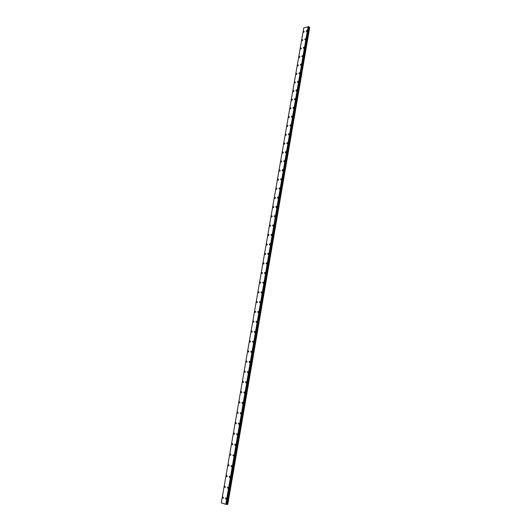 <?xml version="1.0" encoding="UTF-8"?>
<svg xmlns="http://www.w3.org/2000/svg" width="531" height="531" viewBox="0 0 531 531"><rect width="100%" height="100%" fill="white"/><g stroke="black" fill="none" stroke-linecap="round" stroke-linejoin="round"><path stroke-width="0.8" d="M306.387 31.508L306.155 31.103L306.799 30.433L307.024 30.838L306.387 31.508L306.155 31.103L306.792 30.433L307.024 30.838M304.947 39.878L304.714 39.467L305.345 38.796L305.577 39.208L304.947 39.878L304.714 39.467L305.345 38.796L305.577 39.208M303.506 48.288L303.261 47.87L303.885 47.206L304.13 47.617L303.506 48.288L303.261 47.87L303.885 47.206L304.13 47.617M302.053 56.744L301.8 56.319L302.424 55.655L302.67 56.074L302.053 56.737L301.8 56.319L302.424 55.655L302.67 56.074M300.592 65.24L300.334 64.809L300.951 64.151L301.203 64.576L300.592 65.24L300.334 64.809L300.951 64.145L301.203 64.576M299.126 73.782L298.86 73.344L299.471 72.687L299.73 73.119L299.126 73.782L298.86 73.344L299.464 72.687L299.73 73.119M297.652 82.365L297.38 81.927L297.977 81.27L298.249 81.708L297.652 82.365L297.38 81.927L297.977 81.27L298.249 81.708M296.172 91L295.893 90.549L296.484 89.898L296.763 90.343L296.165 91L295.893 90.549L296.484 89.898L296.763 90.343M294.678 99.675L294.393 99.224L294.977 98.567L295.263 99.025L294.678 99.675L294.393 99.217L294.977 98.567L295.263 99.025M293.178 108.397L292.886 107.932L293.464 107.289L293.756 107.747L293.178 108.397L292.886 107.939L293.464 107.289L293.762 107.747M291.678 117.165L291.373 116.701L291.944 116.05L292.249 116.521L291.678 117.165L291.373 116.694L291.944 116.05L292.249 116.515M290.165 125.98L289.853 125.502L290.417 124.865L290.729 125.336L290.165 125.973L289.853 125.502L290.417 124.865L290.722 125.336M288.645 134.834L288.326 134.356L288.884 133.719L289.196 134.197L288.638 134.834L288.326 134.356L288.877 133.719L289.196 134.197M287.112 143.742L286.786 143.257L287.337 142.627L287.663 143.111L287.112 143.742L286.786 143.257L287.337 142.627L287.663 143.111M285.578 152.702L285.24 152.211L285.784 151.574L286.116 152.065L285.572 152.702L285.24 152.205L285.784 151.574L286.116 152.065M284.032 161.703L283.687 161.205L284.224 160.574L284.563 161.072L284.032 161.703L283.687 161.205L284.224 160.574L284.563 161.072M282.479 170.756L282.127 170.245L282.651 169.621L283.003 170.126L282.472 170.75L282.127 170.245L282.651 169.621L283.003 170.126M280.912 179.85L280.554 179.339L281.072 178.715L281.43 179.232L280.912 179.85L280.554 179.339L281.072 178.715L281.43 179.232M279.339 189.003L278.974 188.478L279.485 187.861L279.85 188.379L279.339 189.003L278.974 188.478L279.485 187.861L279.857 188.379M277.766 198.196L277.388 197.671L277.892 197.054L278.264 197.578L277.766 198.196L277.388 197.671L277.892 197.054L278.264 197.585M276.18 207.448L275.795 206.911L276.293 206.3L276.671 206.831L276.173 207.442L275.795 206.911L276.286 206.3L276.671 206.831M274.58 216.741L274.188 216.203L274.68 215.593L275.065 216.13L274.58 216.741L274.188 216.203L274.68 215.593L275.065 216.137M272.974 226.093L272.576 225.542L273.053 224.938L273.452 225.483L272.974 226.093L272.576 225.542L273.053 224.938L273.452 225.483M271.361 235.492L270.956 234.934L271.427 234.33L271.832 234.888L271.361 235.492L270.956 234.934L271.427 234.33L271.832 234.888M269.741 244.937L269.323 244.379L269.788 243.782L270.206 244.34L269.735 244.937L269.323 244.379L269.788 243.782L270.199 244.34M268.109 254.442L267.684 253.871L268.142 253.28L268.567 253.845L268.109 254.442L267.684 253.871L268.142 253.28L268.56 253.845M266.469 263.993L266.038 263.422L266.482 262.825L266.914 263.403L266.462 263.993L266.031 263.416L266.482 262.825L266.914 263.403M264.816 273.604L264.378 273.02L264.816 272.43L265.261 273.014L264.816 273.604L264.378 273.02L264.816 272.43L265.254 273.014M263.157 283.262L262.712 282.671L263.144 282.087L263.588 282.678L263.157 283.262L262.706 282.671L263.144 282.087L263.588 282.678M261.491 292.979L261.033 292.375L261.458 291.798L261.916 292.395L261.484 292.979L261.033 292.375L261.458 291.798L261.916 292.395M259.812 302.743L259.347 302.139L259.765 301.562L260.23 302.166L259.812 302.743L259.347 302.139L259.765 301.562L260.23 302.166M258.126 312.567L257.654 311.949L258.066 311.378L258.537 311.996L258.126 312.567L257.654 311.949L258.066 311.378L258.537 311.996M256.427 322.443L255.949 321.819L256.354 321.248L256.831 321.872L256.427 322.443L255.949 321.819L256.354 321.248L256.831 321.872M254.721 332.373L254.236 331.742L254.634 331.178L255.119 331.809L254.721 332.373L254.236 331.742L254.634 331.178L255.119 331.809M253.002 342.362L252.51 341.725L252.902 341.161L253.393 341.805L253.002 342.362L252.51 341.725L252.902 341.161L253.393 341.805M251.276 352.411L250.778 351.761L251.163 351.203L251.661 351.847L251.276 352.411L250.778 351.761L251.163 351.203L251.661 351.847M249.543 362.507L249.032 361.85L249.411 361.299L249.915 361.956L249.543 362.507L249.032 361.85L249.411 361.299L249.922 361.956M247.798 372.669L247.28 371.999L247.652 371.448L248.169 372.118L247.798 372.669L247.28 371.999L247.652 371.448L248.163 372.118M246.039 382.884L245.521 382.207L245.886 381.663L246.404 382.34L246.039 382.884L245.514 382.207L245.88 381.663L246.404 382.34M244.273 393.159L243.749 392.475L244.107 391.931L244.632 392.615L244.273 393.159L243.742 392.475L244.101 391.931L244.632 392.615M242.494 403.494L241.963 402.797L242.315 402.259L242.846 402.956L242.494 403.494L241.963 402.797L242.315 402.259L242.846 402.956M240.709 413.888L240.171 413.184L240.516 412.647L241.054 413.35L240.709 413.888L240.171 413.184L240.516 412.647L241.054 413.35M238.917 424.335L238.366 423.625L238.704 423.094L239.255 423.804L238.91 424.335L238.366 423.625L238.704 423.094L239.249 423.804M237.105 434.849L236.554 434.126L236.886 433.601L237.437 434.325L237.105 434.849L236.554 434.126L236.886 433.601L237.437 434.325M235.286 445.423L234.729 444.693L235.054 444.168L235.611 444.898L235.286 445.423L234.729 444.693L235.054 444.168L235.618 444.898M233.461 456.063L232.89 455.319L233.215 454.795L233.779 455.538L233.461 456.063L232.89 455.319L233.215 454.795L233.779 455.538M231.622 466.756L231.045 466.006L231.363 465.488L231.934 466.238L231.616 466.756L231.045 466.006L231.363 465.488L231.934 466.238M229.77 477.515L229.193 476.752L229.498 476.234L230.076 477.004L229.77 477.515L229.186 476.752L229.498 476.234L230.076 477.004M227.905 488.341L227.321 487.564L227.626 487.053L228.211 487.83L227.905 488.341L227.321 487.564L227.626 487.053L228.211 487.83M226.033 499.226L225.443 498.436L225.748 497.932L226.332 498.715L226.033 499.226L225.443 498.436L225.741 497.932L226.332 498.715M303.626 32.364L303.4 31.96L304.031 31.289L304.256 31.694L303.626 32.364L303.4 31.96L304.031 31.289L304.256 31.694M302.185 40.701L301.953 40.296L302.584 39.626L302.816 40.037L302.185 40.701L301.953 40.296L302.577 39.626L302.816 40.037M300.738 49.084L300.5 48.673L301.123 48.009L301.362 48.421L300.738 49.084L300.5 48.673L301.123 48.009L301.362 48.421M299.285 57.514L299.039 57.089L299.657 56.432L299.902 56.85L299.285 57.514L299.039 57.089L299.65 56.432L299.902 56.85M297.825 65.983L297.572 65.559L298.176 64.895L298.435 65.326L297.825 65.983L297.572 65.552L298.176 64.895L298.435 65.32M296.358 74.499L296.092 74.061L296.696 73.404L296.955 73.842L296.358 74.493L296.092 74.061L296.696 73.404L296.955 73.836M294.878 83.055L294.612 82.617L295.203 81.96L295.475 82.398L294.878 83.055L294.612 82.61L295.203 81.96L295.475 82.398M293.397 91.657L293.119 91.213L293.709 90.562L293.982 91.007L293.397 91.657L293.119 91.213L293.709 90.555L293.982 91.007M291.904 100.299L291.619 99.848L292.203 99.204L292.481 99.655L291.904 100.299L291.619 99.848L292.203 99.204L292.481 99.655M290.404 108.994L290.112 108.536L290.689 107.893L290.975 108.351L290.404 108.994L290.112 108.536L290.689 107.893M288.897 117.729L288.599 117.265L289.163 116.628L289.461 117.092L288.897 117.729L288.599 117.265L289.163 116.628L289.461 117.092M287.384 126.517L287.072 126.046L287.636 125.409L287.941 125.874L287.384 126.517L287.072 126.046L287.636 125.402L287.941 125.874M285.857 135.345L285.545 134.867L286.096 134.23L286.408 134.708L285.857 135.345L285.545 134.867L286.096 134.23L286.408 134.708M284.331 144.22L284.005 143.742L284.55 143.104L284.875 143.589L284.324 144.22L284.005 143.735L284.55 143.104L284.868 143.589M282.791 153.147L282.459 152.656L282.996 152.025L283.328 152.516L282.784 153.147L282.459 152.656L282.996 152.025L283.322 152.516M281.238 162.114L280.906 161.623L281.43 160.993L281.769 161.49L281.238 162.114L280.899 161.623L281.43 160.993L281.769 161.49M279.684 171.135L279.339 170.63L279.864 170.006L280.209 170.511L279.684 171.135L279.339 170.63L279.864 170.006L280.209 170.511M278.118 180.201L277.766 179.69L278.284 179.073L278.636 179.584L278.118 180.201L277.766 179.69L278.284 179.073L278.636 179.584M276.551 189.321L276.186 188.804L276.697 188.186L277.056 188.704L276.545 189.321L276.186 188.804L276.691 188.186L277.056 188.704M274.965 198.481L274.6 197.957L275.098 197.346L275.47 197.871L274.965 198.481L274.593 197.957L275.098 197.346L275.47 197.871M273.379 207.701L273 207.17L273.492 206.559L273.87 207.09L273.379 207.694L273 207.163L273.492 206.559L273.87 207.09M271.779 216.96L271.394 216.422L271.879 215.818L272.264 216.356L271.779 216.96L271.394 216.422L271.879 215.818L272.264 216.356M270.173 226.272L269.781 225.728L270.259 225.124L270.651 225.675L270.173 226.272L269.775 225.728L270.252 225.124L270.651 225.668M268.56 235.638L268.155 235.087L268.626 234.49L269.025 235.041L268.56 235.638L268.155 235.087L268.626 234.49L269.025 235.041M266.934 245.056L266.522 244.492L266.987 243.902L267.398 244.459L266.934 245.056L266.522 244.492L266.987 243.902L267.392 244.459M265.301 254.522L264.883 253.957L265.334 253.36L265.752 253.931L265.301 254.522L264.883 253.957L265.334 253.36L265.752 253.931M263.655 264.04L263.23 263.469L263.681 262.878L264.106 263.449L263.655 264.04L263.23 263.469L263.675 262.878L264.106 263.449M262.009 273.611L261.571 273.027L262.015 272.443L262.447 273.027L262.002 273.611L261.571 273.027L262.009 272.443L262.447 273.027M260.343 283.235L259.905 282.645L260.336 282.061L260.781 282.651L260.343 283.235L259.905 282.645L260.336 282.061L260.774 282.651M258.677 292.913L258.225 292.315L258.65 291.738L259.101 292.335L258.677 292.913L258.225 292.315L258.65 291.738L259.101 292.335M256.997 302.643L256.539 302.039L256.958 301.462L257.416 302.066L256.997 302.643L256.539 302.039L256.958 301.462L257.416 302.066M255.305 312.427L254.84 311.816L255.252 311.246L255.716 311.856L255.305 312.427L254.84 311.816L255.252 311.239L255.716 311.856M253.606 322.264L253.134 321.647L253.539 321.076L254.01 321.7L253.606 322.264L253.134 321.647L253.539 321.076L254.01 321.7M251.9 332.16L251.422 331.53L251.82 330.966L252.298 331.596L251.9 332.16L251.422 331.53L251.82 330.966L252.298 331.596M250.181 342.11L249.696 341.473L250.088 340.909L250.572 341.552L250.181 342.11L249.696 341.473L250.088 340.909L250.572 341.552M248.455 352.113L247.964 351.469L248.349 350.911L248.84 351.562L248.455 352.113L247.957 351.469L248.342 350.911L248.84 351.555M246.716 362.175L246.218 361.518L246.596 360.967L247.094 361.624L246.716 362.175L246.218 361.518L246.596 360.967L247.094 361.624M244.97 372.297L244.466 371.634L244.831 371.083L245.342 371.746L244.97 372.297L244.459 371.634L244.831 371.083L245.342 371.746M243.211 382.473L242.7 381.796L243.065 381.251L243.576 381.928L243.211 382.473L242.7 381.796L243.059 381.251L243.576 381.928M241.446 392.708L240.928 392.024L241.28 391.48L241.804 392.163L241.446 392.708L240.921 392.024L241.28 391.48L241.804 392.163M239.667 402.996L239.142 402.306L239.494 401.768L240.019 402.458L239.667 402.996L239.142 402.306L239.494 401.768L240.019 402.458M237.881 413.35L237.344 412.647L237.689 412.109L238.227 412.813L237.881 413.35L237.344 412.647L237.689 412.109L238.227 412.813M236.083 423.758L235.545 423.048L235.883 422.517L236.421 423.227L236.083 423.758L235.538 423.048L235.877 422.517L236.421 423.227M234.277 434.225L233.726 433.508L234.058 432.977L234.609 433.701L234.271 434.225L233.726 433.508L234.058 432.977L234.609 433.701M232.452 444.759L231.901 444.029L232.226 443.504L232.784 444.235L232.452 444.759L231.901 444.029L232.226 443.504L232.784 444.235M230.627 455.352L230.062 454.609L230.388 454.085L230.945 454.828L230.627 455.346L230.062 454.609L230.388 454.085L230.945 454.828M228.781 465.999L228.217 465.249L228.536 464.731L229.1 465.488L228.781 465.999L228.217 465.249L228.536 464.731L229.1 465.488M226.936 476.719L226.359 475.955L226.671 475.437L227.241 476.201L226.929 476.719L226.359 475.955L226.671 475.437L227.241 476.201M225.071 487.491L224.494 486.721L224.799 486.21L225.376 486.98L225.071 487.491L224.494 486.721L224.799 486.21L225.376 486.98M223.199 498.337L222.615 497.547L222.914 497.043L223.498 497.826L223.193 498.337L222.615 497.547L222.914 497.043L223.498 497.826M226.578 504.324L227.772 504.41L309.692 27.605L308.73 27.054M225.94 504.337L226.564 504.404L308.597 26.656L303.745 27.924L221.288 502.864L225.94 504.337L308.259 26.583M226.564 504.404L308.763 26.782L226.545 504.404M227.759 504.45L309.712 27.473M227.5 504.443L309.507 27.327M226.883 504.344L308.976 27.194M226.737 504.324L308.856 27.161M226.332 504.397L308.597 26.656M226.272 504.39L308.551 26.65M225.775 504.311L308.119 26.55M227.314 504.417L309.354 27.26M226.624 504.324L308.763 27.088M225.894 504.331L308.226 26.57"/></g></svg>
